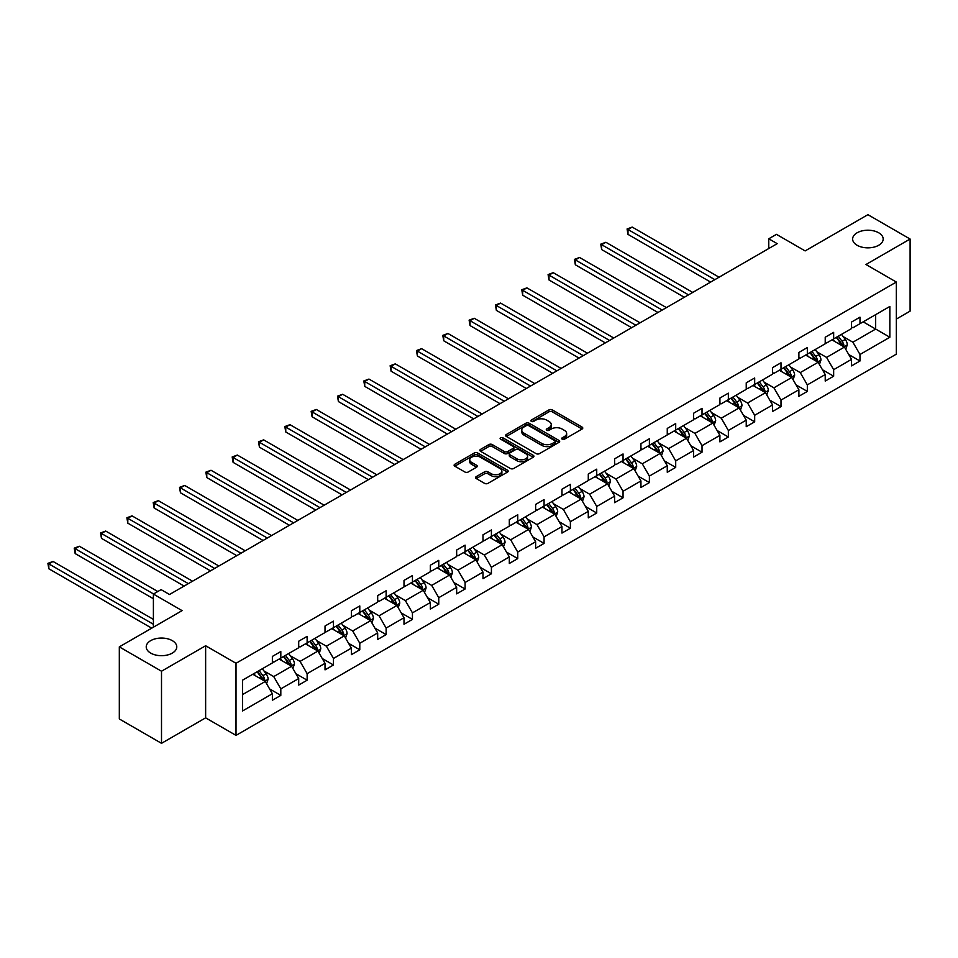 <?xml version="1.0" encoding="UTF-8"?>
<svg xmlns="http://www.w3.org/2000/svg" width="958" height="958" viewBox="0 0 958 958"><rect width="100%" height="100%" fill="white"/><g stroke="black" fill="none" stroke-linecap="round" stroke-linejoin="round"><path stroke-width="1.44" d="M172.308 640.639A15.268 8.814 0 0 0 155.663 638.723A15.268 8.814 0 0 0 146.227 646.866A15.268 8.814 0 0 0 150.705 653.105A15.268 8.814 0 0 0 167.351 655.021A15.268 8.814 0 0 0 176.775 646.866A15.268 8.814 0 0 0 172.308 640.639M878.714 232.794A15.268 8.814 0 0 0 862.068 230.878A15.268 8.814 0 0 0 852.632 239.033A15.268 8.814 0 0 0 857.111 245.272A15.268 8.814 0 0 0 873.756 247.176A15.268 8.814 0 0 0 883.18 239.033A15.268 8.814 0 0 0 878.714 232.794M562.178 439.183A1.641 0.946 0 0 0 564.49 439.183L582.093 429.016A2.347 1.353 0 0 0 582.775 428.058A2.347 1.353 0 0 0 582.093 427.1L552.275 409.892A2.347 1.353 0 0 0 548.97 409.892L531.367 420.047A1.641 0.946 0 0 0 530.888 420.718A1.641 0.946 0 0 0 531.367 421.388A1.641 0.946 0 0 0 533.69 421.388L535.965 420.071A7.496 4.323 0 0 1 546.563 420.071L549.054 421.508A7.496 4.323 0 0 1 551.245 424.574A7.496 4.323 0 0 1 549.054 427.627L546.767 428.945A1.641 0.946 0 0 0 546.288 429.615A1.641 0.946 0 0 0 546.767 430.286A1.641 0.946 0 0 0 549.09 430.286L551.365 428.968A7.496 4.323 0 0 1 561.975 428.968L564.454 430.405A7.496 4.323 0 0 1 566.645 433.459A7.496 4.323 0 0 1 564.454 436.525L562.178 437.842A1.641 0.946 0 0 0 561.699 438.513A1.641 0.946 0 0 0 562.178 439.183L562.178 437.842M896.341 319.074L910.1 311.134L910.1 239.033L867.912 214.676L805.139 250.912L776.447 234.351L768.771 238.782L768.771 248.529M161.507 743.324L205.635 717.853L205.635 645.752L161.507 671.223L161.507 743.324L119.319 718.967L119.319 646.866L182.092 610.629L153.4 594.068L153.4 627.191M161.507 671.223L119.319 646.866M476.246 476.641A2.347 1.353 0 0 0 475.563 477.599A2.347 1.353 0 0 0 476.246 478.557L484.616 483.383A2.347 1.353 0 0 0 487.921 483.383L507.477 472.102A2.347 1.353 0 0 0 508.159 471.144A2.347 1.353 0 0 0 507.477 470.186L477.659 452.978A2.347 1.353 0 0 0 474.342 452.978L454.799 464.259A2.347 1.353 0 0 0 454.116 465.217A2.347 1.353 0 0 0 454.799 466.175L464.905 472.007A2.347 1.353 0 0 0 468.211 472.007L476.581 467.181A2.347 1.353 0 0 0 477.264 466.223A2.347 1.353 0 0 0 476.581 465.265L471.564 462.367A6.263 3.616 0 0 1 469.731 459.816A6.263 3.616 0 0 1 473.599 456.475A6.263 3.616 0 0 1 480.425 457.253L500.064 468.582A6.263 3.616 0 0 1 501.896 471.144A6.263 3.616 0 0 1 498.028 474.485A6.263 3.616 0 0 1 491.203 473.707L487.921 471.815A2.347 1.353 0 0 0 484.616 471.815L476.246 476.641L476.246 478.557M153.4 594.068L161.088 589.625L169.518 594.499L777.201 243.655L768.771 238.782M205.635 645.752L236.015 663.283L896.341 282.047L896.341 354.149L236.015 735.385L236.015 663.283M910.1 239.033L865.972 264.504L896.341 282.047M536.133 453.649A2.347 1.353 0 0 0 539.438 453.649L558.993 442.356A2.347 1.353 0 0 0 559.676 441.399A2.347 1.353 0 0 0 558.993 440.441L529.175 423.232A2.347 1.353 0 0 0 525.858 423.232L506.315 434.513A2.347 1.353 0 0 0 505.62 435.471A2.347 1.353 0 0 0 506.315 436.429L536.133 453.649M501.25 439.53A1.641 0.946 0 0 1 502.914 439.77L502.914 437.818L533.235 455.313A2.347 1.353 0 0 1 533.917 456.271A2.347 1.353 0 0 1 533.235 457.229L513.68 468.51A2.347 1.353 0 0 1 510.375 468.51L480.557 451.302L480.557 449.386A2.347 1.353 0 0 0 479.874 450.344A2.347 1.353 0 0 0 480.557 451.302M480.557 449.386L488.915 444.56A2.347 1.353 0 0 1 492.232 444.56L504.327 451.541A2.347 1.353 0 0 0 507.632 451.541L513.189 448.332A2.347 1.353 0 0 0 513.871 447.374A2.347 1.353 0 0 0 513.189 446.428L500.603 439.159A1.641 0.946 0 0 1 500.112 438.489A1.641 0.946 0 0 1 501.13 437.614A1.641 0.946 0 0 1 502.914 437.818M242.506 680.192L272.371 662.948L272.371 656.422L280.814 651.548L280.814 658.074L298.704 647.752L298.704 641.225L307.135 636.351L307.135 642.878L325.025 632.543L325.025 626.017L333.468 621.155L333.468 627.682L351.358 617.347L351.358 610.821L359.789 605.947L359.789 612.473L377.68 602.151L377.68 595.625L386.122 590.751L386.122 597.277L404.001 586.955L404.001 580.428L412.443 575.554L412.443 582.081L430.334 571.758L430.334 565.22L438.764 560.358L438.764 566.885L456.655 556.55L456.655 550.024L465.097 545.15L465.097 551.676L482.988 541.354L482.988 534.827L491.418 529.954L491.418 536.48L509.309 526.158L509.309 519.631L517.751 514.757L517.751 521.284L535.63 510.961L535.63 504.423L544.072 499.561L544.072 506.087L561.963 495.753L561.963 489.227L570.393 484.353L570.393 490.891L588.284 480.557L588.284 474.03L596.726 469.157L596.726 475.683L614.617 465.36L614.617 458.834L623.047 453.96L623.047 460.487L640.938 450.164L640.938 443.638L649.38 438.764L649.38 445.29L667.259 434.956L667.259 428.43L675.701 423.568L675.701 430.094L693.592 419.76L693.592 413.233L702.022 408.359L702.022 414.886L719.913 404.563L719.913 398.037L728.355 393.163L728.355 399.69L746.234 389.367L746.234 382.841L754.676 377.967L754.676 384.493L772.567 374.171L772.567 367.632L780.998 362.771L780.998 369.297L798.888 358.963L798.888 352.436L807.331 347.562L807.331 354.101L825.221 343.766L825.221 337.24L833.652 332.366L833.652 338.892L851.542 328.57L851.542 322.044L859.985 317.17L859.985 323.696L889.85 306.452L889.85 337.24L859.985 354.484L859.985 361.01L851.542 365.884L851.542 359.358L833.652 369.68L833.652 376.207L825.221 381.08L825.221 374.554L807.331 384.888L807.331 391.415L798.888 396.289L798.888 389.75L780.998 400.085L780.998 406.611L772.567 411.485L772.567 404.959L754.676 415.281L754.676 421.807L746.234 426.681L746.234 420.155L728.355 430.477L728.355 437.004L719.913 441.877L719.913 435.351L702.022 445.674L702.022 452.212L693.592 457.074L693.592 450.547L675.701 460.882L675.701 467.408L667.259 472.282L667.259 465.756L649.38 476.078L649.38 482.604L640.938 487.478L640.938 480.952L623.047 491.274L623.047 497.801L614.617 502.675L614.617 496.148L596.726 506.471L596.726 513.009L588.284 517.871L588.284 511.344L570.393 521.679L570.393 528.205L561.963 533.079L561.963 526.541L544.072 536.875L544.072 543.402L535.63 548.275L535.63 541.749L517.751 552.071L517.751 558.598L509.309 563.472L509.309 556.945L491.418 567.268L491.418 573.794L482.988 578.668L482.988 572.142L465.097 582.476L465.097 589.002L456.655 593.864L456.655 587.338L438.764 597.672L438.764 604.199L430.334 609.072L430.334 602.546L412.443 612.869L412.443 619.395L404.001 624.269L404.001 617.742L386.122 628.065L386.122 634.591L377.68 639.465L377.68 632.939L359.789 643.261L359.789 649.799L351.358 654.661L351.358 648.135L333.468 658.469L333.468 664.996L325.025 669.87L325.025 663.331L307.135 673.666L307.135 680.192L298.704 685.066L298.704 678.539L280.814 688.862L280.814 695.388L272.371 700.262L272.371 693.736L242.506 710.98L242.506 680.192M279.125 659.044L291.615 666.265L273.725 676.587L263.965 670.947M273.725 676.587L280.814 688.862M291.615 666.265L298.704 678.539M272.371 661.391L273.725 662.17L280.814 658.074M305.458 643.848L317.936 651.057L300.058 661.391L290.286 655.751M300.058 661.391L307.135 673.666M317.936 651.057L325.025 663.331M298.704 646.183L300.058 646.973L307.135 642.878M331.779 628.652L344.269 635.861L326.379 646.195L316.607 640.555M326.379 646.195L333.468 658.469M344.269 635.861L351.358 648.135M325.025 630.987L326.379 631.765L333.468 627.682M358.1 613.455L370.59 620.664L352.7 630.987L342.94 625.346M352.7 630.987L359.789 643.261M370.59 620.664L377.68 632.939M351.358 615.79L352.7 616.569L359.789 612.473M384.433 598.259L396.923 605.468L379.033 615.79L369.261 610.15M379.033 615.79L386.122 628.065M396.923 605.468L404.001 617.742M377.68 600.594L379.033 601.373L386.122 597.277M410.754 583.051L423.244 590.26L405.354 600.594L395.582 594.954M405.354 600.594L412.443 612.869M423.244 590.26L430.334 602.546M404.001 585.398L405.354 586.176L412.443 582.081M437.076 567.855L449.565 575.063L431.687 585.398L421.915 579.758M431.687 585.398L438.764 597.672M449.565 575.063L456.655 587.338M430.334 570.19L431.687 570.968L438.764 566.885M463.409 552.658L475.898 559.867L458.008 570.19L448.236 564.549M458.008 570.19L465.097 582.476M475.898 559.867L482.988 572.142M456.655 554.993L458.008 555.772L465.097 551.676M489.73 537.462L502.22 544.671L484.329 554.993L474.569 549.353M484.329 554.993L491.418 567.268M502.22 544.671L509.309 556.945M482.988 539.797L484.329 540.575L491.418 536.48M516.063 522.254L528.541 529.463L510.662 539.797L500.89 534.157M510.662 539.797L517.751 552.071M528.541 529.463L535.63 541.749M509.309 524.601L510.662 525.379L517.751 521.284M542.384 507.057L554.874 514.266L536.983 524.601L527.211 518.961M536.983 524.601L544.072 536.875M554.874 514.266L561.963 526.541M535.63 509.393L536.983 510.183L544.072 506.087M568.705 491.861L581.195 499.07L563.304 509.393L553.544 503.764M563.304 509.393L570.393 521.679M581.195 499.07L588.284 511.344M561.963 494.196L563.304 494.975L570.393 490.891M595.038 476.665L607.528 483.874L589.637 494.196L579.865 488.556M589.637 494.196L596.726 506.471M607.528 483.874L614.617 496.148M588.284 479L589.637 479.778L596.726 475.683M621.359 461.469L633.849 468.678L615.958 479L606.198 473.36M615.958 479L623.047 491.274M633.849 468.678L640.938 480.952M614.617 463.804L615.958 464.582L623.047 460.487M647.692 446.26L660.17 453.469L642.291 463.804L632.52 458.164M642.291 463.804L649.38 476.078M660.17 453.469L667.259 465.756M640.938 448.607L642.291 449.386L649.38 445.29M674.013 431.064L686.503 438.273L668.612 448.607L658.841 442.967M668.612 448.607L675.701 460.882M686.503 438.273L693.592 450.547M667.259 433.399L668.612 434.178L675.701 430.094M700.334 415.868L712.824 423.077L694.933 433.399L685.174 427.759M694.933 433.399L702.022 445.674M712.824 423.077L719.913 435.351M693.592 418.203L694.933 418.981L702.022 414.886M726.667 400.672L739.157 407.88L721.266 418.203L711.495 412.563M721.266 418.203L728.355 430.477M739.157 407.88L746.234 420.155M719.913 403.007L721.266 403.785L728.355 399.69M752.988 385.463L765.478 392.672L747.587 403.007L737.828 397.366M747.587 403.007L754.676 415.281M765.478 392.672L772.567 404.959M746.234 387.81L747.587 388.589L754.676 384.493M779.321 370.267L791.799 377.476L773.92 387.81L764.149 382.17M773.92 387.81L780.998 400.085M791.799 377.476L798.888 389.75M772.567 372.602L773.92 373.381L780.998 369.297M805.642 355.071L818.132 362.28L800.241 372.602L790.47 366.974M800.241 372.602L807.331 384.888M818.132 362.28L825.221 374.554M798.888 357.406L800.241 358.184L807.331 354.101M831.963 339.874L844.453 347.083L826.562 357.406L816.803 351.766M826.562 357.406L833.652 369.68M844.453 347.083L851.542 359.358M825.221 342.21L826.562 342.988L833.652 338.892M863.182 321.852L875.672 329.061L852.895 342.21L843.124 336.569M852.895 342.21L859.985 354.484M889.85 337.24L875.672 329.061L875.672 314.631L889.85 306.452M205.635 717.853L236.015 735.385M851.542 327.013L852.895 327.792L859.985 323.696M242.506 694.61L265.294 681.461L252.804 674.252M265.294 681.461L272.371 693.736M848.752 354.532L859.985 361.01M822.431 369.728L833.652 376.207M796.11 384.936L807.331 391.415M769.777 400.133L780.998 406.611M743.456 415.329L754.676 421.807M717.135 430.525L728.355 437.004M690.802 445.733L702.022 452.212M664.481 460.93L675.701 467.408M638.148 476.126L649.38 482.604M611.827 491.322L623.047 497.801M585.506 506.519L596.726 513.009M559.173 521.727L570.393 528.205M532.852 536.923L544.072 543.402M506.519 552.119L517.751 558.598M480.197 567.316L491.418 573.794M453.876 582.524L465.097 589.002M427.543 597.72L438.764 604.199M401.222 612.916L412.443 619.395M374.901 628.113L386.122 634.591M348.568 643.321L359.789 649.799M322.247 658.517L333.468 664.996M295.914 673.714L307.135 680.192M269.593 688.91L280.814 695.388M562.837 439.411L564.454 438.477A7.496 4.323 0 0 0 566.645 435.411L566.645 433.459M551.245 424.574L551.245 426.526A7.496 4.323 0 0 1 549.054 429.579L547.425 430.513M582.069 429.04L552.275 411.844A2.347 1.353 0 0 0 548.97 411.844L532.025 421.628M558.957 442.38L529.175 425.184A2.347 1.353 0 0 0 525.858 425.184L506.339 436.453M554.85 442.069A1.641 0.946 0 0 0 555.329 441.399A1.641 0.946 0 0 0 554.85 440.728L528.672 425.627A1.641 0.946 0 0 0 526.361 425.627L523.954 427.005A7.496 4.323 0 0 0 521.763 430.07A7.496 4.323 0 0 0 523.954 433.136L541.845 443.458A7.496 4.323 0 0 0 552.443 443.458L554.85 442.069L554.85 444.021A1.641 0.946 0 0 0 555.329 443.35L555.329 441.399M521.763 430.07L521.763 432.022A7.496 4.323 0 0 0 523.954 435.076L523.954 433.136M554.85 444.021L552.443 445.41A7.496 4.323 0 0 1 541.845 445.41L523.954 435.076M480.581 451.314L488.915 446.512L488.915 444.56M513.871 447.374L513.871 449.326A2.347 1.353 0 0 1 513.189 450.284L507.632 453.493A2.347 1.353 0 0 1 504.327 453.493L492.232 446.512A2.347 1.353 0 0 0 488.915 446.512M502.914 439.77L533.199 457.253M516.877 458.786A6.263 3.616 0 0 0 523.703 459.565A6.263 3.616 0 0 0 527.571 456.224A6.263 3.616 0 0 0 525.738 453.673L518.817 449.673A2.347 1.353 0 0 0 515.5 449.673L509.955 452.883A2.347 1.353 0 0 0 509.273 453.841A2.347 1.353 0 0 0 509.955 454.787L516.877 458.786L516.877 460.738A6.263 3.616 0 0 0 523.703 461.516A6.263 3.616 0 0 0 527.571 458.175L527.571 456.224M509.273 453.841L509.273 455.78A2.347 1.353 0 0 0 509.955 456.738L509.955 454.787M516.877 460.738L509.955 456.738M501.896 471.144L501.896 473.096A6.263 3.616 0 0 1 498.028 476.437A6.263 3.616 0 0 1 491.203 475.647L487.921 473.767A2.347 1.353 0 0 0 484.616 473.767L476.282 478.569M469.731 459.816L469.731 461.756A6.263 3.616 0 0 0 471.564 464.319L471.564 462.367M476.545 467.193L471.564 464.319M507.441 472.114L477.659 454.918A2.347 1.353 0 0 0 474.342 454.918L454.822 466.187L454.799 464.259M845.734 349.299L847.291 344.82A6.323 3.652 -120 0 0 845.267 339.431L841.483 334.378M834.681 341.443L833.041 339.252M719.075 277.221L632.208 227.082L627.993 229.513L627.993 234.387L710.632 282.095M843.519 346.545L843.878 345.096A6.323 3.652 -120 0 0 842.07 341.288L838.274 336.234M836.693 337.144L840.861 342.713A3.221 1.856 60 0 1 841.447 343.683L843.878 345.096M836.25 337.396L840.034 342.449A6.323 3.652 60 0 1 841.615 345.443M627.993 234.387L627.071 228.974L714.848 279.664M627.071 228.974L632.208 227.082M819.413 364.507L820.958 360.016A6.323 3.652 -120 0 0 818.946 354.628L815.162 349.574M808.36 356.639L806.72 354.448M692.742 292.418L605.887 242.278L601.672 244.709L601.672 249.583L684.311 297.291M817.198 361.741L817.545 360.292A6.323 3.652 -120 0 0 815.737 356.484L811.953 351.43M810.36 352.34L814.54 357.909A3.221 1.856 60 0 1 815.126 358.891L817.545 360.292M809.929 352.592L813.713 357.657A6.323 3.652 60 0 1 815.294 360.639M601.672 249.583L600.738 244.17L688.527 294.86M600.738 244.17L605.887 242.278M793.08 379.703L794.637 375.213A6.323 3.652 -120 0 0 792.625 369.836L788.829 364.77M782.039 371.836L780.399 369.644M666.421 307.626L579.566 257.474L575.339 259.905L575.339 264.779L657.978 312.488M790.865 376.937L791.224 375.488A6.323 3.652 -120 0 0 789.416 371.68L785.62 366.627M784.039 367.537L788.206 373.105A3.221 1.856 60 0 1 788.793 374.087L791.224 375.488M783.596 367.8L787.392 372.854A6.323 3.652 60 0 1 788.961 375.835M575.339 264.779L574.417 259.378L662.194 310.057M574.417 259.378L579.566 257.474M766.759 394.9L768.316 390.421A6.323 3.652 -120 0 0 766.292 385.032L762.508 379.979M755.706 387.044L754.066 384.841M640.088 322.822L553.233 272.671L549.018 275.114L549.018 279.976L631.657 327.696M764.544 392.133L764.903 390.684A6.323 3.652 -120 0 0 763.083 386.888L759.299 381.823M757.718 382.745L761.885 388.301A3.221 1.856 60 0 1 762.472 389.283L764.903 390.684M757.275 382.996L761.059 388.05A6.323 3.652 60 0 1 762.64 391.044M549.018 279.976L548.084 274.575L635.873 325.253M548.084 274.575L553.233 272.671M740.438 410.096L741.983 405.617A6.323 3.652 -120 0 0 739.971 400.228L736.175 395.175M729.385 402.24L727.745 400.049M613.767 338.018L526.912 287.867L522.685 290.31L522.685 295.184L605.324 342.892M738.223 407.342L738.57 405.881A6.323 3.652 -120 0 0 736.762 402.085L732.978 397.019M731.385 397.941L735.552 403.51A3.221 1.856 60 0 1 736.139 404.48L738.57 405.881M730.942 398.193L734.738 403.246A6.323 3.652 60 0 1 736.307 406.24M522.685 295.184L521.763 289.771L609.551 340.449M521.763 289.771L526.912 287.867M714.105 425.292L715.662 420.813A6.323 3.652 -120 0 0 713.638 415.425L709.854 410.371M703.064 417.437L701.412 415.245M587.446 353.215L500.579 303.075L496.364 305.506L496.364 310.38L579.003 358.088M711.89 422.538L712.249 421.089A6.323 3.652 -120 0 0 710.441 417.281L706.645 412.227M705.064 413.137L709.231 418.706A3.221 1.856 60 0 1 709.818 419.688L712.249 421.089M704.621 413.389L708.405 418.454A6.323 3.652 60 0 1 709.986 421.436M496.364 310.38L495.442 304.967L583.218 355.658M495.442 304.967L500.579 303.075M687.784 440.5L689.329 436.01A6.323 3.652 -120 0 0 687.317 430.633L683.533 425.568M676.731 432.633L675.091 430.441M561.113 368.423L474.258 318.272L470.043 320.702L470.043 325.576L552.682 373.285M685.569 437.734L685.916 436.285A6.323 3.652 -120 0 0 684.108 432.477L680.324 427.424M678.743 428.334L682.91 433.902A3.221 1.856 60 0 1 683.497 434.884L685.916 436.285M678.3 428.585L682.084 433.651A6.323 3.652 60 0 1 683.665 436.632M470.043 325.576L469.109 320.176L556.897 370.854M469.109 320.176L474.258 318.272M661.463 455.697L663.008 451.218A6.323 3.652 -120 0 0 660.996 445.829L657.2 440.776M650.41 447.829L648.77 445.638M534.792 383.619L447.937 333.468L443.71 335.911L443.71 340.773L526.349 388.493M659.236 452.93L659.595 451.481A6.323 3.652 -120 0 0 657.787 447.673L653.991 442.62M652.41 443.53L656.577 449.098A3.221 1.856 60 0 1 657.164 450.08L659.595 451.481M651.967 443.794L655.763 448.847A6.323 3.652 60 0 1 657.332 451.829M443.71 340.773L442.788 335.372L530.576 386.05M442.788 335.372L447.937 333.468M635.13 470.893L636.687 466.414A6.323 3.652 -120 0 0 634.663 461.026L630.879 455.972M624.077 463.037L622.437 460.846M508.459 398.815L421.604 348.664L417.389 351.107L417.389 355.981L500.028 403.689M632.915 468.139L633.274 466.678A6.323 3.652 -120 0 0 631.454 462.882L627.67 457.816M626.089 458.738L630.256 464.307A3.221 1.856 60 0 1 630.843 465.277L633.274 466.678M625.646 458.99L629.43 464.043A6.323 3.652 60 0 1 631.011 467.037M417.389 355.981L416.455 350.568L504.243 401.246M416.455 350.568L421.604 348.664M608.809 486.089L610.354 481.611A6.323 3.652 -120 0 0 608.342 476.222L604.546 471.168M597.756 478.234L596.115 476.042M482.137 414.012L395.283 363.872L391.068 366.303L391.068 371.177L473.695 418.886M606.594 483.335L606.941 481.886A6.323 3.652 -120 0 0 605.133 478.078L601.349 473.024M599.756 473.935L603.935 479.503A3.221 1.856 60 0 1 604.51 480.473L606.941 481.886M599.325 474.186L603.109 479.251A6.323 3.652 60 0 1 604.69 482.233M391.068 371.177L390.134 365.764L477.922 416.455M390.134 365.764L395.283 363.872M582.476 501.297L584.033 496.807A6.323 3.652 -120 0 0 582.009 491.43L578.225 486.365M571.435 493.43L569.782 491.238M455.816 429.208L368.95 379.069L364.735 381.5L364.735 386.373L447.374 434.082M580.261 498.531L580.62 497.082A6.323 3.652 -120 0 0 578.812 493.274L575.016 488.221M573.435 489.131L577.602 494.699A3.221 1.856 60 0 1 578.189 495.681L580.62 497.082M572.992 489.382L576.788 494.448A6.323 3.652 60 0 1 578.357 497.43M364.735 386.373L363.812 380.973L451.589 431.651M363.812 380.973L368.95 379.069M556.155 516.494L557.712 512.003A6.323 3.652 -120 0 0 555.688 506.626L551.904 501.561M545.102 508.626L543.461 506.435M429.483 444.416L342.629 394.265L338.414 396.696L338.414 401.57L421.053 449.278M553.94 513.727L554.287 512.279A6.323 3.652 -120 0 0 552.479 508.47L548.694 503.417M547.114 504.327L551.281 509.896A3.221 1.856 60 0 1 551.868 510.877L554.287 512.279M546.671 504.591L550.455 509.644A6.323 3.652 60 0 1 552.036 512.626M338.414 401.57L337.479 396.169L425.268 446.847M337.479 396.169L342.629 394.265M529.834 531.69L531.379 527.211A6.323 3.652 -120 0 0 529.367 521.823L525.571 516.769M518.781 523.834L517.14 521.631M403.162 459.612L316.308 409.461L312.08 411.904L312.08 416.778L394.72 464.486M527.619 528.924L527.966 527.475A6.323 3.652 -120 0 0 526.158 523.679L522.361 518.613M520.781 519.535L524.948 525.092A3.221 1.856 60 0 1 525.535 526.074L527.966 527.475M520.338 519.787L524.134 524.84A6.323 3.652 60 0 1 525.702 527.834M312.08 416.778L311.158 411.365L398.947 462.043M311.158 411.365L316.308 409.461M503.501 546.886L505.058 542.408A6.323 3.652 -120 0 0 503.034 537.019L499.25 531.965M492.448 539.031L490.807 536.839M376.841 474.809L289.975 424.669L285.759 427.1L285.759 431.974L368.399 479.683M501.285 544.132L501.645 542.671A6.323 3.652 -120 0 0 499.825 538.875L496.04 533.81M494.46 534.732L498.627 540.3A3.221 1.856 60 0 1 499.214 541.27L501.645 542.671M494.017 534.983L497.801 540.037A6.323 3.652 60 0 1 499.381 543.03M285.759 431.974L284.825 426.561L372.614 477.252M284.825 426.561L289.975 424.669M477.18 562.083L478.725 557.604A6.323 3.652 -120 0 0 476.713 552.215L472.917 547.162M466.127 554.227L464.486 552.036M350.508 490.005L263.654 439.866L259.438 442.297L259.438 447.17L342.078 494.879M474.964 559.328L475.312 557.879A6.323 3.652 -120 0 0 473.503 554.071L469.719 549.018M468.127 549.928L472.306 555.496A3.221 1.856 60 0 1 472.881 556.478L475.312 557.879M467.696 550.179L471.48 555.245A6.323 3.652 60 0 1 473.06 558.227M259.438 447.17L258.504 441.758L346.293 492.448M258.504 441.758L263.654 439.866M450.847 577.291L452.404 572.8A6.323 3.652 -120 0 0 450.38 567.423L446.596 562.358M439.806 569.423L438.153 567.232M324.187 505.213L237.333 455.062L233.105 457.493L233.105 462.367L315.745 510.075M448.631 574.525L448.991 573.076A6.323 3.652 -120 0 0 447.182 569.268L443.386 564.214M441.806 565.124L445.973 570.693A3.221 1.856 60 0 1 446.56 571.675L448.991 573.076M441.363 565.388L445.159 570.441A6.323 3.652 60 0 1 446.727 573.423M233.105 462.367L232.183 456.966L319.96 507.644M232.183 456.966L237.333 455.062M424.526 592.487L426.082 588.008A6.323 3.652 -120 0 0 424.059 582.62L420.275 577.566M413.473 584.62L411.832 582.428M297.854 520.41L210.999 470.258L206.784 472.701L206.784 477.563L289.424 525.283M422.31 589.721L422.67 588.272A6.323 3.652 -120 0 0 420.849 584.464L417.065 579.41M415.485 580.332L419.652 585.889A3.221 1.856 60 0 1 420.239 586.871L422.67 588.272M415.042 580.584L418.826 585.637A6.323 3.652 60 0 1 420.406 588.631M206.784 477.563L205.85 472.162L293.639 522.84M205.85 472.162L210.999 470.258M398.205 607.683L399.749 603.205A6.323 3.652 -120 0 0 397.738 597.816L393.942 592.763M387.152 599.828L385.511 597.636M271.533 535.606L184.678 485.455L180.451 487.897L180.451 492.771L263.091 540.48M395.989 604.929L396.337 603.468A6.323 3.652 -120 0 0 394.528 599.672L390.744 594.607M389.152 595.529L393.319 601.097A3.221 1.856 60 0 1 393.906 602.067L396.337 603.468M388.709 595.78L392.505 600.834A6.323 3.652 60 0 1 394.073 603.827M180.451 492.771L179.529 487.359L267.318 538.037M179.529 487.359L184.678 485.455M371.872 622.88L373.428 618.401A6.323 3.652 -120 0 0 371.405 613.012L367.621 607.959M360.819 615.024L359.178 612.833M245.212 550.802L158.345 500.663L154.13 503.094L154.13 507.968L236.77 555.676M369.656 620.125L370.016 618.676A6.323 3.652 -120 0 0 368.207 614.868L364.411 609.815M362.831 610.725L366.998 616.293A3.221 1.856 60 0 1 367.585 617.275L370.016 618.676M362.387 610.976L366.172 616.042A6.323 3.652 60 0 1 367.752 619.024M154.13 507.968L153.208 502.555L240.985 553.245M153.208 502.555L158.345 500.663M345.551 638.088L347.095 633.597A6.323 3.652 -120 0 0 345.084 628.22L341.299 623.155M334.498 630.22L332.857 628.029M218.879 566.01L132.024 515.859L127.809 518.29L127.809 523.164L210.449 570.872M343.335 635.322L343.683 633.873A6.323 3.652 -120 0 0 341.874 630.065L338.09 625.011M336.498 625.921L340.677 631.49A3.221 1.856 60 0 1 341.264 632.472L343.683 633.873M336.066 626.173L339.851 631.238A6.323 3.652 60 0 1 341.431 634.22M127.809 523.164L126.875 517.763L214.664 568.441M126.875 517.763L132.024 515.859M319.218 653.284L320.774 648.805A6.323 3.652 -120 0 0 318.763 643.417L314.966 638.351M308.177 645.417L306.536 643.225M192.558 581.207L105.703 531.055L101.476 533.498L101.476 538.36L184.116 586.08M317.002 650.518L317.361 649.069A6.323 3.652 -120 0 0 315.553 645.261L311.757 640.207M310.176 641.118L314.344 646.686A3.221 1.856 60 0 1 314.931 647.668L317.361 649.069M309.733 641.381L313.529 646.434A6.323 3.652 60 0 1 315.098 649.416M101.476 538.36L100.554 532.959L188.331 583.638M100.554 532.959L105.703 531.055M292.897 668.48L294.453 664.002A6.323 3.652 -120 0 0 292.429 658.613L288.645 653.56M281.844 660.625L280.203 658.421M157.795 591.529L79.37 546.252L75.155 548.694L75.155 553.568L153.4 598.738M290.681 665.726L291.04 664.265A6.323 3.652 -120 0 0 289.22 660.469L285.436 655.404M283.855 656.326L288.023 661.882A3.221 1.856 60 0 1 288.609 662.864L291.04 664.265M283.412 656.577L287.196 661.631A6.323 3.652 60 0 1 288.777 664.624M75.155 553.568L74.221 548.156L153.567 593.972M74.221 548.156L79.37 546.252M266.575 683.677L268.12 679.198A6.323 3.652 -120 0 0 266.108 673.809L262.312 668.756M255.523 675.821L253.882 673.63M153.4 619.395L53.049 561.46L48.834 563.891L48.834 568.765L151.711 628.161M264.36 680.922L264.707 679.462A6.323 3.652 -120 0 0 262.899 675.665L259.115 670.612M257.522 671.522L261.702 677.09A3.221 1.856 60 0 1 262.276 678.06L264.707 679.462M257.091 671.774L260.875 676.827A6.323 3.652 60 0 1 262.444 679.821M48.834 568.765L47.9 563.352L153.4 624.269M47.9 563.352L53.049 561.46M564.454 438.477L564.454 436.525M546.767 430.286L546.767 428.945M549.054 429.579L549.054 427.627M531.367 421.388L531.367 420.047M548.97 411.844L548.97 409.892M552.275 411.844L552.275 409.892M582.093 429.016L582.093 427.1M506.315 436.429L506.315 434.513M525.858 425.184L525.858 423.232M529.175 425.184L529.175 423.232M558.993 442.356L558.993 440.441M541.845 445.41L541.845 443.458M552.443 445.41L552.443 443.458M492.232 446.512L492.232 444.56M504.327 453.493L504.327 451.541M507.632 453.493L507.632 451.541M513.189 450.284L513.189 448.332M533.235 457.229L533.235 455.313M484.616 473.767L484.616 471.815M487.921 473.767L487.921 471.815M491.203 475.647L491.203 473.707M476.581 467.181L476.581 465.265M474.342 454.918L474.342 452.978M477.659 454.918L477.659 452.978M507.477 472.102L507.477 470.186M843.998 346.82L847.243 344.94M842.07 341.288L845.267 339.431M838.238 343.491L840.034 342.449M817.677 362.016L820.922 360.136M815.737 356.484L818.946 354.628M811.917 358.687L813.713 357.657M791.344 377.212L794.601 375.344M789.416 371.68L792.625 369.836M785.584 373.895L787.392 372.854M765.023 392.409L768.268 390.541M763.083 386.888L766.292 385.032M759.263 389.092L761.059 388.05M738.702 407.617L741.947 405.737M736.762 402.085L739.971 400.228M732.942 404.288L734.738 403.246M712.369 422.813L715.614 420.933M710.441 417.281L713.638 415.425M706.609 419.484L708.405 418.454M686.048 438.01L689.293 436.141M684.108 432.477L687.317 430.633M680.288 434.692L682.084 433.651M659.715 453.206L662.972 451.338M657.787 447.673L660.996 445.829M653.967 449.889L655.763 448.847M633.394 468.414L636.639 466.534M631.454 462.882L634.663 461.026M627.634 465.085L629.43 464.043M607.073 483.61L610.318 481.73M605.133 478.078L608.342 476.222M601.313 480.281L603.109 479.251M580.74 498.807L583.985 496.927M578.812 493.274L582.009 491.43M574.98 495.478L576.788 494.448M554.419 514.003L557.664 512.135M552.479 508.47L555.688 506.626M548.659 510.686L550.455 509.644M528.086 529.211L531.343 527.331M526.158 523.679L529.367 521.823M522.338 525.882L524.134 524.84M501.764 544.407L505.01 542.527M499.825 538.875L503.034 537.019M496.005 541.078L497.801 540.037M475.443 559.604L478.689 557.724M473.503 554.071L476.713 552.215M469.683 556.275L471.48 555.245M449.11 574.8L452.368 572.932M447.182 569.268L450.38 567.423M443.35 571.483L445.159 570.441M422.789 589.996L426.035 588.128M420.849 584.464L424.059 582.62M417.029 586.679L418.826 585.637M396.456 605.205L399.714 603.324M394.528 599.672L397.738 597.816M390.708 601.875L392.505 600.834M370.135 620.401L373.381 618.521M368.207 614.868L371.405 613.012M364.375 617.072L366.172 616.042M343.814 635.597L347.059 633.729M341.874 630.065L345.084 628.22M338.054 632.28L339.851 631.238M317.481 650.793L320.738 648.925M315.553 645.261L318.763 643.417M311.721 647.476L313.529 646.434M291.16 666.002L294.405 664.122M289.22 660.469L292.429 658.613M285.4 662.673L287.196 661.631M264.839 681.198L268.084 679.318M262.899 675.665L266.108 673.809M259.079 677.869L260.875 676.827"/></g></svg>
